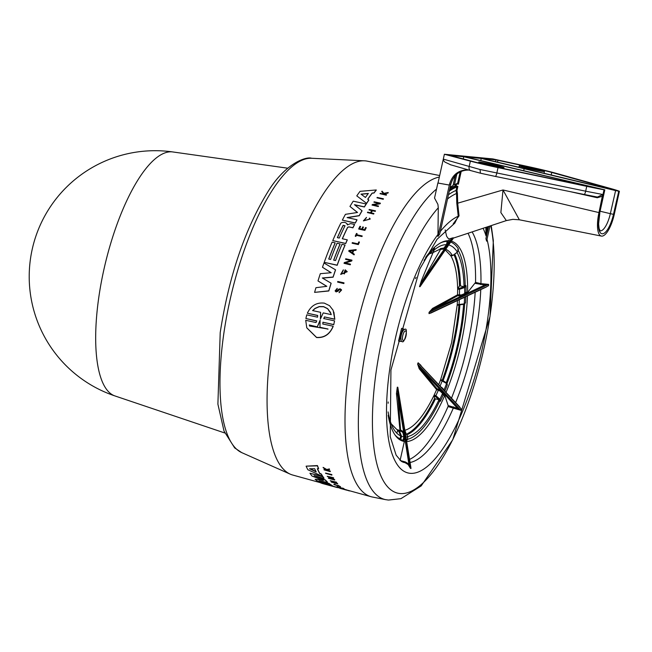 <?xml version="1.0" encoding="UTF-8"?>
<svg xmlns="http://www.w3.org/2000/svg" width="652" height="652" viewBox="0 0 652 652"><rect width="100%" height="100%" fill="white"/><g stroke="black" fill="none" stroke-linecap="round" stroke-linejoin="round"><path stroke-width="0.98" d="M306.733 314.843L305.886 318.535L316.717 320.882L316.041 322.544L305.723 320.311L306.766 327.769L316.53 337.377C324.199 337.932 329.741 334.215 333.148 326.228L322.83 324.003L322.919 322.227L333.751 324.557L334.598 320.89L323.767 318.535L324.452 316.913L334.769 319.154L333.115 310.246L329.578 305.698L324.337 303.139C316.652 302.259 310.988 305.609 307.353 313.204L317.671 315.438L317.565 317.19L306.733 314.843M317.312 326.709L320.116 320.246L319.945 327.28L327.964 329.007L309.61 326.024L309.301 324.981L317.361 326.864L309.301 324.981M320.385 319.097L320.613 312.324L312.585 310.58L315.046 308.388L319.195 306.579L323.588 306.611L327.581 308.608L330.368 312.218L331.257 314.631L323.229 312.887L320.385 319.097M309.35 325.128L309.635 326.09M320.165 320.393L317.361 326.864M320.613 312.324L320.58 318.396M333.751 324.557L334.598 320.89M333.873 312.088L334.818 319.301L324.452 316.913M324.5 317.051L323.816 318.673M317.72 315.584L307.353 313.204M316.766 321.028L305.886 318.535M328.013 329.154L319.945 327.28M330.98 313.718L327.63 308.755L323.637 306.75L319.235 306.717L315.095 308.526L312.732 310.613M333.8 324.704L322.919 322.227M322.968 322.365L322.879 324.15M306.799 327.866L316.587 337.532C324.256 338.086 329.79 334.37 333.196 326.375L333.148 326.228M351.069 260.531L344.305 262.593A163.432 53.57 103.3 0 0 344.036 263.318L350.23 264.679A163.668 53.643 -76.7 0 1 350.434 264.125L344.9 262.919L351.656 260.857A163.668 53.643 -76.7 0 1 351.933 260.14L345.739 258.779A163.432 53.57 103.3 0 0 345.536 259.325L351.069 260.531M351.933 260.14L351.974 260.262A163.424 53.562 103.3 0 0 351.697 260.979L351.656 260.857M350.841 260.604L345.536 259.325M351.697 260.979L345.226 262.952M350.23 264.679L350.271 264.802A163.424 53.562 103.3 0 1 350.474 264.256L350.434 264.125M350.271 264.802L344.036 263.318M373.865 213.489L373.914 213.62A163.424 53.562 103.3 0 0 373.661 214.043L367.426 212.56L373.62 213.913A163.668 53.643 -76.7 0 1 373.865 213.489L371.053 212.878A163.562 53.611 -76.7 0 1 372.39 210.637L375.202 211.248A163.668 53.643 -76.7 0 1 375.454 210.832L369.26 209.479A163.432 53.57 103.3 0 0 369.008 209.895L371.819 210.506A163.538 53.603 103.3 0 0 370.483 212.756L367.671 212.136A163.432 53.57 103.3 0 0 367.426 212.56M375.454 210.832L375.495 210.963A163.424 53.562 103.3 0 0 375.242 211.378L372.439 210.767A163.318 53.529 103.3 0 0 371.159 212.902M371.754 210.62L369.008 209.895M372.365 204.532A163.432 53.57 103.3 0 0 372.023 205.054L378.217 206.407A163.668 53.643 -76.7 0 1 378.47 206.008L372.936 204.809L380.01 203.66A163.668 53.643 -76.7 0 1 380.36 203.155L374.166 201.802A163.432 53.57 103.3 0 0 373.906 202.185L379.44 203.391L372.365 204.532M380.01 203.66L380.059 203.799A163.424 53.562 103.3 0 1 380.401 203.285L380.36 203.155M379.105 203.448L373.906 202.185M378.47 206.008L378.519 206.146A163.424 53.562 103.3 0 0 378.258 206.545L372.023 205.054M380.059 203.799L373.49 204.858M366.098 217.923L366.147 218.053A163.244 53.505 103.3 0 1 366.44 217.523L363.4 220.824L370.197 218.99L369.57 218.086A163.611 53.627 103.3 0 0 369.276 218.616L369.594 219.153L364.003 220.645L366.098 217.923A163.489 53.586 -76.7 0 1 366.391 217.393M370.222 219.048L363.425 220.889M369.611 219.227L369.276 218.616M366.147 218.053L364.02 220.71M343.832 273.71L344.321 273.816A163.579 53.611 -76.7 0 1 345.446 270.572L346.628 271.908L341.273 274.084L343.091 270.539A163.489 53.586 -76.7 0 1 343.327 269.855L340.703 274.353L347.206 271.656L345.185 269.822A163.554 53.611 103.3 0 0 343.832 273.71L344.321 273.816M343.327 269.855L343.376 269.985A163.244 53.505 103.3 0 0 343.131 270.67L341.298 274.15M346.644 271.974L345.446 270.572M347.223 271.713L340.727 274.419M345.487 270.702A163.326 53.529 103.3 0 0 344.37 273.946M386.481 194.687L386.53 194.834A163.424 53.562 103.3 0 0 386.253 195.184L380.018 193.693L386.212 195.038A163.668 53.643 -76.7 0 1 386.481 194.687L384.077 193.652L387.858 192.951A163.668 53.643 -76.7 0 1 388.201 192.536L383.824 193.334L382.056 191.142A163.432 53.57 103.3 0 0 381.713 191.558L383.808 194.109L380.295 193.351A163.432 53.57 103.3 0 0 380.018 193.693M388.201 192.536L388.25 192.682A163.424 53.562 103.3 0 0 387.907 193.098L384.297 193.758M383.726 194.092L381.713 191.558M356.122 249.61L349.032 250.45A163.432 53.57 103.3 0 0 348.738 251.159L354.036 254.736A163.668 53.643 -76.7 0 1 354.264 254.166L352.593 253.041A163.595 53.619 -76.7 0 1 353.661 250.425L355.894 250.172A163.668 53.643 -76.7 0 1 356.122 249.61L356.171 249.74A163.424 53.562 103.3 0 0 355.935 250.303L353.702 250.555A163.35 53.537 103.3 0 0 352.667 253.09M349.415 250.914L353.107 250.49A163.579 53.611 103.3 0 0 352.178 252.764L349.415 250.914M353.05 250.629L349.578 251.028M354.036 254.736L354.085 254.867A163.424 53.562 103.3 0 1 354.313 254.288L354.264 254.166M354.085 254.867L348.738 251.159M366.163 227.662L366.212 227.784A163.424 53.562 103.3 0 0 364.908 230.4L358.714 229.048L364.859 230.278A163.668 53.643 -76.7 0 1 366.163 227.662L365.601 227.532A163.652 53.635 103.3 0 0 364.525 229.683L362.284 229.194A163.562 53.611 -76.7 0 1 363.351 227.043L362.789 226.92A163.538 53.603 103.3 0 0 361.713 229.064L359.472 228.575A163.456 53.578 -76.7 0 1 360.54 226.431L359.977 226.301A163.432 53.57 103.3 0 0 358.673 228.917M359.57 228.599A163.212 53.497 103.3 0 1 360.589 226.554L360.54 226.431M362.382 229.211A163.318 53.529 103.3 0 1 363.4 227.173L363.351 227.043M356.774 195.869L366.571 203.334A163.212 53.497 -76.7 0 1 368.796 199.993L367.736 199.194A163.163 53.48 -76.7 0 1 372.153 193.082L373.906 192.927A163.212 53.497 -76.7 0 1 376.253 189.96L360.051 191.346A162.715 53.334 103.3 0 0 356.774 195.869L366.571 203.334M361.012 194.141L368.356 193.432A163.041 53.44 103.3 0 0 365.438 197.458L361.012 194.141M368.241 193.587L361.591 194.231M376.253 189.96L376.302 190.107A162.967 53.415 103.3 0 0 373.955 193.065L373.906 192.927M373.955 193.065L372.153 193.082M372.202 193.22A162.91 53.399 103.3 0 0 367.826 199.259M366.62 203.473A162.967 53.415 103.3 0 1 368.836 200.131L368.796 199.993M341.045 290.311L340.124 289.561L339.17 289.724L337.98 291.257L336.122 291.827L340.083 289.431L341.02 290.246L339.284 292.088A163.603 53.627 103.3 0 0 339.113 292.666L341.428 289.716L340.254 288.852L338.885 289.097L336.326 291.265L335.633 290.613L337.027 288.942A163.489 53.586 -76.7 0 1 337.198 288.371L335.112 290.882L336.122 291.827M341.567 290.058L339.113 292.666M337.027 288.942L337.068 289.072A163.244 53.505 103.3 0 1 337.239 288.502L337.198 288.371M336.171 291.966L335.136 290.955M337.068 289.072L335.658 290.678M335.136 242.829L332.088 242.161A162.715 53.334 103.3 0 0 324.223 262.332L337.149 265.16A163.212 53.497 -76.7 0 1 345.014 244.989L341.966 244.321A163.098 53.456 103.3 0 0 335.544 260.539L333.653 260.124A163.024 53.431 -76.7 0 1 340.067 243.905L337.027 243.245A162.91 53.399 103.3 0 0 330.613 259.455L328.714 259.04A162.837 53.374 -76.7 0 1 335.136 242.829L335.177 242.952A162.593 53.293 103.3 0 0 328.795 259.056M340.067 243.905L340.116 244.035A162.78 53.35 103.3 0 0 333.734 260.14M337.149 265.16L337.19 265.291A162.967 53.415 103.3 0 1 345.063 245.119L345.014 244.989M337.19 265.291L324.223 262.332M362.153 235.926L362.194 236.057A163.424 53.562 103.3 0 0 361.974 236.537L356.351 235.307A163.212 53.497 103.3 0 0 355.837 236.415L355.226 236.163L355.796 236.285A163.456 53.578 -76.7 0 1 356.302 235.176L361.925 236.407A163.668 53.643 -76.7 0 1 362.153 235.926L356.53 234.696A163.456 53.578 -76.7 0 1 357.043 233.595L356.473 233.473A163.432 53.57 103.3 0 0 355.226 236.163M356.62 234.712A163.212 53.497 103.3 0 1 357.092 233.726L357.043 233.595M341.901 222.519L340.784 223.212A162.715 53.334 103.3 0 0 332.748 240.604L345.674 243.432A163.212 53.497 -76.7 0 1 347.247 239.83L342.3 238.746A163.024 53.431 -76.7 0 1 347.63 227.271L348.991 226.88L352.879 227.727A163.212 53.497 -76.7 0 1 354.517 224.451L350.637 223.595L347.565 224.81L346.921 223.514L344.729 222.299L341.901 222.519M347.565 224.81L346.921 223.514M339.26 238.078L337.361 237.662A162.837 53.374 -76.7 0 1 343.115 225.323L345.014 225.739A162.91 53.399 103.3 0 0 339.26 238.078M352.879 227.727L352.928 227.858A162.967 53.415 103.3 0 1 354.566 224.573L354.517 224.451M346.97 223.644L347.263 224.867M345.055 225.869L343.164 225.453A162.593 53.293 103.3 0 0 337.451 237.687M352.928 227.858L348.991 226.88M349.04 227.002L347.63 227.271M347.671 227.401A162.78 53.35 103.3 0 0 342.39 238.771M345.674 243.432L345.723 243.563A162.967 53.415 103.3 0 1 347.288 239.96L347.247 239.83M345.723 243.563L332.748 240.604M359.382 242.031L359.423 242.153A163.424 53.562 103.3 0 0 358.355 244.59L352.161 243.237L358.315 244.467A163.668 53.643 -76.7 0 1 359.382 242.031L358.812 241.9A163.652 53.635 103.3 0 0 357.964 243.84L352.341 242.609A163.432 53.57 103.3 0 0 352.121 243.106M354.468 204.695L364.346 206.855A163.212 53.497 -76.7 0 1 366.155 203.986L353.229 201.166A162.715 53.334 103.3 0 0 349.961 206.431L357.524 212.479L345.43 214.329A162.715 53.334 103.3 0 0 342.349 220.132L355.283 222.96A163.212 53.497 -76.7 0 1 356.962 219.74L347.084 217.581L359.219 215.608A163.212 53.497 -76.7 0 1 362.007 210.735L354.468 204.695M356.962 219.74L357.011 219.871A162.967 53.415 103.3 0 0 355.324 223.09L342.349 220.132M357.426 212.487L349.961 206.431M362.007 210.735L362.056 210.865A162.967 53.415 103.3 0 0 359.26 215.739L347.801 217.597M364.346 206.855L364.395 206.986A162.967 53.415 103.3 0 1 366.196 204.125L366.155 203.986M364.395 206.986L354.68 204.867M383.409 198.778L383.457 198.917A163.424 53.562 103.3 0 0 383.189 199.284L376.954 197.8L383.148 199.145A163.668 53.643 -76.7 0 1 383.409 198.778L377.223 197.434A163.432 53.57 103.3 0 0 376.954 197.8M326.839 286.326L315.943 287.695A162.715 53.334 103.3 0 0 314.59 292.373L328.771 290.841A163.212 53.497 -76.7 0 1 331.094 283.204L322.332 277.98L333.066 277.043A163.212 53.497 -76.7 0 1 335.511 269.798L323.979 263.009A162.715 53.334 103.3 0 0 322.479 267.263L331.2 272.723L320.311 273.685A162.715 53.334 103.3 0 0 317.989 280.93L326.839 286.326M333.066 277.043L333.107 277.173A162.967 53.415 103.3 0 1 335.552 269.928L335.511 269.798M331.053 272.732L322.479 267.263M326.701 286.342L317.989 280.93M333.107 277.173L323.506 278.013M328.771 290.841L328.82 290.971A162.967 53.415 103.3 0 1 331.135 283.343L331.094 283.204M328.82 290.971L314.59 292.373M343.979 282.838L344.02 282.968A163.424 53.562 103.3 0 0 343.832 283.563L337.597 282.08L343.791 283.433A163.668 53.643 -76.7 0 1 343.979 282.838L337.785 281.485A163.432 53.57 103.3 0 0 337.597 282.08M439.334 177.042A164.32 53.855 103.3 0 0 355.568 331.778A164.32 53.855 103.3 0 0 371.061 496.71A164.32 53.855 103.3 0 0 372.333 497.011L385.593 499.644A163.815 53.692 -76.7 0 1 368.877 334.908A163.815 53.692 -76.7 0 1 436.522 189.08M439.668 175.535L367.125 161.134A161.313 52.869 103.3 0 0 365.397 160.873A161.313 52.869 103.3 0 0 364.533 160.816A161.313 52.869 103.3 0 0 279.064 306.016A161.313 52.869 103.3 0 0 290.197 474.134A161.313 52.869 103.3 0 0 292.65 475.015L320.116 482.61M325.544 473.083L331.778 474.55A163.424 53.562 103.3 0 0 331.925 474.835L331.86 475.104A163.668 53.643 -76.7 0 1 331.721 474.811L325.544 473.083A163.432 53.57 103.3 0 0 325.682 473.368L331.86 475.104M315.087 479.269A162.715 53.334 103.3 0 0 317.377 481.054L330.287 484.632A163.212 53.497 -76.7 0 1 329.015 483.702L319.154 480.972L327.385 482.301A163.212 53.497 -76.7 0 1 325.478 480.296L314.093 475.658L323.954 478.405A163.212 53.497 -76.7 0 1 322.838 476.808L309.936 473.213A162.715 53.334 103.3 0 0 311.99 476.017L323.351 480.483L315.087 479.269L322.316 480.092M309.936 473.213L322.895 476.555A162.967 53.415 103.3 0 0 324.011 478.152L323.954 478.405M316.081 476.213L325.527 480.051A162.967 53.415 103.3 0 0 327.443 482.056L327.385 482.301M321.583 481.388L329.073 483.458A162.967 53.415 103.3 0 0 330.336 484.387L330.287 484.632M330.295 484.599L330.923 484.77A162.967 53.415 103.3 0 0 332.218 485.52L332.161 485.764A163.212 53.497 -76.7 0 1 330.874 485.015L318.592 481.82A162.715 53.334 103.3 0 0 322.879 483.637L325.927 484.477A162.837 53.374 -76.7 0 1 322.202 482.977L324.101 483.507A162.91 53.399 103.3 0 0 327.817 484.998L330.849 485.838A163.024 53.431 -76.7 0 1 327.475 484.526L332.161 485.764M328.535 484.754A162.78 53.35 103.3 0 0 330.906 485.601L339.716 488.038M318.592 481.82L319.724 481.706M323.017 482.619L327.043 483.694M339.684 488.169L340.303 488.087A163.212 53.497 103.3 0 0 340.743 488.258L346.359 489.807A163.424 53.562 103.3 0 0 346.546 489.88L346.489 490.117A163.668 53.643 -76.7 0 1 346.302 490.051L340.686 488.495A163.456 53.578 -76.7 0 1 340.254 488.332L339.684 488.169A163.432 53.57 103.3 0 0 340.752 488.56L341.314 488.715A163.456 53.578 -76.7 0 1 340.874 488.568L346.489 490.117M306.114 466.164L317.451 465.561A162.967 53.415 103.3 0 0 318.592 468.429L318.535 468.698A163.212 53.497 -76.7 0 1 317.394 465.838L306.114 466.164A162.715 53.334 103.3 0 0 307.866 469.742L322.585 476.425A163.212 53.497 -76.7 0 1 321.281 474.281L319.692 473.548A163.163 53.48 -76.7 0 1 317.32 468.723L318.535 468.698M317.491 468.723A162.91 53.399 103.3 0 0 319.749 473.287L321.338 474.02A162.967 53.415 103.3 0 0 322.642 476.172L322.585 476.425M336.856 486.751L337.475 486.669A163.212 53.497 103.3 0 0 338.323 487.158L339.659 487.525A163.538 53.603 103.3 0 0 340.507 488.022L338.266 487.394A163.456 53.578 -76.7 0 1 337.418 486.914L336.856 486.751A163.432 53.57 103.3 0 0 337.883 487.337L344.069 489.049A163.668 53.643 -76.7 0 1 343.033 488.462L342.471 488.307A163.652 53.635 103.3 0 0 343.319 488.796L341.077 488.177A163.562 53.611 -76.7 0 1 340.23 487.688L339.659 487.533L340.279 487.443A163.318 53.529 103.3 0 0 341.126 487.932L343.091 488.226A163.424 53.562 103.3 0 0 344.117 488.813L344.069 489.049M327.581 470.027L328.241 470.76L327.222 470.108L329.529 469.342A163.424 53.562 103.3 0 1 329.366 468.918L326.774 469.505L323.107 467.394A163.432 53.57 103.3 0 0 323.27 467.818L327.467 470.548L323.962 469.554L326.668 470.035M328.298 470.491L330.197 471.029A163.424 53.562 103.3 0 0 330.328 471.347L330.271 471.616A163.668 53.643 -76.7 0 1 330.14 471.298L328.241 470.76M337.907 485.267L340.54 486.702L337.907 485.267A163.611 53.627 103.3 0 0 338.119 485.463L339.937 486.498L334.941 484.583A163.489 53.586 -76.7 0 1 334.737 484.387L333.808 484.469L340.54 486.702M333.808 484.469L334.794 484.143A163.244 53.505 103.3 0 0 334.998 484.33L334.941 484.583M334.549 484.583L339.831 486.335M327.239 476.262L333.474 477.729A163.424 53.562 103.3 0 0 333.677 478.071L333.62 478.323A163.668 53.643 -76.7 0 1 333.416 477.989L327.239 476.262A163.432 53.57 103.3 0 0 327.394 476.514L332.911 478.063L328.306 477.989A163.432 53.57 103.3 0 0 328.51 478.307L334.688 480.027A163.668 53.643 -76.7 0 1 334.533 479.799L329.015 478.25L333.62 478.323M330.075 478.283L334.59 479.538A163.424 53.562 103.3 0 0 334.745 479.774L334.688 480.027M328.306 477.989L331.974 477.794M334.109 481.942A163.318 53.529 103.3 0 0 334.712 482.651L334.655 482.904A163.562 53.611 -76.7 0 1 333.775 481.852L336.636 482.382A163.424 53.562 103.3 0 1 336.473 482.178L330.238 480.703A163.432 53.57 103.3 0 0 330.401 480.907L333.205 481.689A163.538 53.603 103.3 0 0 334.085 482.741L331.281 481.958L333.783 482.398M334.712 482.651L337.516 483.434A163.424 53.562 103.3 0 0 337.679 483.621L337.622 483.865A163.668 53.643 -76.7 0 1 337.459 483.678L334.655 482.904M331.281 481.958A163.432 53.57 103.3 0 0 331.444 482.146L337.622 483.865M336.473 482.178L330.238 480.703M323.962 469.554A163.432 53.57 103.3 0 0 324.093 469.88L330.271 471.616M329.366 468.918L326.709 469.774L323.107 467.394M329.464 469.611A163.668 53.643 -76.7 0 1 329.309 469.187M309.578 468.739L314.68 468.747A163.041 53.44 103.3 0 0 316.244 471.934L309.578 468.739M310.189 468.747L315.609 471.347M338.396 487.672L338.38 487.712A163.212 53.497 -76.7 0 1 336.954 487.484L332.015 486.123A163.024 53.431 -76.7 0 1 330.849 485.838M326.88 484.713A162.837 53.374 -76.7 0 1 325.927 484.477M323.205 483.213A162.593 53.293 103.3 0 0 324.826 483.874M349.708 490.801L349.684 490.932A163.668 53.643 -76.7 0 1 348.714 490.752L348.192 490.385M348.16 490.532L346.505 490.076M287.622 168.192L172.747 151.94A125.428 41.109 103.3 0 0 162.169 154.108A125.428 41.109 103.3 0 0 101.818 279.496A125.428 41.109 103.3 0 0 114.866 395.911L224.801 432.993M407.443 433.645A98.102 32.152 103.3 0 0 434.566 398.445L435.088 398.633A98.24 32.201 -76.7 0 1 407.614 434.053M442.268 380.157A98.102 32.152 103.3 0 0 458.918 305.291M459.464 305.34A98.24 32.201 -76.7 0 1 442.789 380.344M425.642 257.393A102.91 33.733 -76.7 0 1 441.388 242.479A102.91 33.733 -76.7 0 1 448.853 240.718L447.199 241.387A101.924 33.407 103.3 0 0 440.719 242.829M454.737 255.152A98.24 32.201 -76.7 0 1 460.059 285.992L459.505 285.943A98.102 32.152 103.3 0 0 454.281 255.356M457.737 249.708L458.421 249.08A101.924 33.407 103.3 0 0 450.695 242.063M450.825 255.747L452.578 255.69L457.378 252.218L458.421 249.08L457.362 252.137L452.504 255.641L451.412 255.665L451.649 255.258L450.915 255.975C455.014 263.066 457.256 273.93 457.631 288.551L459.505 285.943M451.339 241.134A102.91 33.733 -76.7 0 1 467.574 292.487L466.001 292.023A101.924 33.407 103.3 0 0 466.001 285.69L465.104 285.234M455.112 254.956A98.493 32.282 -76.7 0 1 460.475 285.926L460.059 285.992M457.158 252.74A98.493 32.282 -76.7 0 1 464.045 286.774L465.21 285.16A101.443 33.252 103.3 0 0 458.111 250.107M399.969 438.714L400.727 439.497A101.924 33.407 103.3 0 0 403.123 440.181L404.346 441.461A102.91 33.733 -76.7 0 1 395.544 435.699A102.91 33.733 -76.7 0 1 388.176 415.308M394.884 434.77A101.443 33.252 103.3 0 0 400.01 438.78L400.744 435.935A98.493 32.282 -76.7 0 1 388.103 411.917M464.623 303.351L465.552 302.642A101.924 33.407 103.3 0 0 465.87 296.619M467.476 295.861A102.91 33.733 -76.7 0 1 446.074 392.292M444.892 391.037A101.924 33.407 103.3 0 0 447.296 384.957L446.759 383.922M459.872 305.364A98.493 32.282 -76.7 0 1 443.164 380.499M446.93 383.767A101.443 33.252 103.3 0 0 464.705 303.653M439.358 401.363L440.369 401.282A101.924 33.407 103.3 0 0 443.124 395.218L444.762 395.397A102.91 33.733 -76.7 0 1 406.661 441.551M406.449 440.239A101.924 33.407 103.3 0 0 407.207 440.124L406.897 439.383L407.207 440.124L407.81 436.84L404.973 431.216M407.386 439.366A101.443 33.252 103.3 0 0 439.415 401.477L439.008 399.709L435.43 398.861A98.493 32.282 -76.7 0 1 407.736 434.444M445.169 229.903L446.596 236.163L447.973 238.208L449.244 238.942L448.853 240.718M404.346 441.461L400.108 460.377M444.762 395.397L448.16 405.568L448.022 406.571A123.171 40.367 -76.7 0 1 409.57 459.416M475.178 292.251A123.171 40.367 -76.7 0 1 451.518 398.136M468.046 233.253A123.171 40.367 -76.7 0 1 475.552 282.397L467.574 292.487M439.008 399.709A98.493 32.282 -76.7 0 1 407.907 436.498M463.572 304.623A98.493 32.282 -76.7 0 1 446.278 382.585M460.475 285.926L464.045 286.774M424.061 260.384A98.493 32.282 -76.7 0 1 433.344 250.107L433.523 248.233M451.151 255.274L450.744 255.69L451.151 255.274M465.552 302.642L464.24 303.881L457.231 304.704L451.632 342.634L440.532 380.043L440.931 379.725L440.532 380.043L446.587 383.523L447.296 384.957M440.369 401.282L439.904 399.26L435.87 395.666L434.175 395.022L434.566 398.445M421.005 365.422L418.128 362.781L417.598 364.036L419.203 368.747L436.612 389.651L433.906 395.585C423.71 416.473 413.767 428.111 404.069 430.524M444.151 395.055L443.604 393.425A0.742 0.619 -18.5 0 0 442.675 393.873L443.124 395.218M400.727 439.497L401.567 436.237L399.383 430.842L397.867 429.994L396.799 433.164M398.005 388.413L397.296 387.174L396.457 393.515L399.994 430.613L396.758 429.464L391.176 423.751M403.914 440.907L404.599 437.851L403.694 437.663L403.123 440.181M480.768 160.571L481.257 158.444L465.096 156.887L604.82 189.854L599.677 213.017A20.986 6.879 103.3 0 0 602.122 233.791A20.986 6.879 103.3 0 0 613.483 214.345L618.756 191.215L619.4 191.28L614.347 214.06A23.358 7.653 -76.7 0 1 601.364 236.073A23.358 7.653 -76.7 0 1 598.976 212.585L503.002 189.976L500.866 212.576L506.335 220.588L512.888 219.349L519.359 219.789L503.002 189.976L457.696 203.188L457.427 193.481L456.995 190.417L456.082 190.425L456.522 193.497L457.427 193.481M453.23 223.815L459.041 215.902L457.696 203.188L456.791 203.196L458.242 216.219L454.827 223.065M420.727 285.641L419.595 286.513L453.042 237.825L449.244 238.942M453.042 237.825L453.499 237.931M404.696 329.48L401.705 328.339M398.665 341.159L401.852 341.485M433.099 311.819L429.13 313.571L429.163 312.275L433.172 309.26L457.517 295.772L461.477 295.975L461.331 294.965L457.655 294.753L432.578 308.412L429.057 312.341L429.016 313.636L432.48 312.251M433.091 252.454L421.404 280.71L419.521 286.668L420.638 285.829M450.776 164.826L444.99 162.136L443.727 160.808L443.303 159.121L438.005 183.033L449.326 185.07L437.932 236.456L438.291 207.776L437.916 204.394L434.534 198.053L437.867 183.025L449.326 185.07L449.497 184.28L450.76 184.394L440.426 231.012M450.719 184.394C453.499 175.029 459.481 170.229 468.674 170.001L468.128 169.936C458.633 169.83 452.423 174.614 449.497 184.28M486.302 235.665L486.848 230.197L485.895 230.18L485.993 235.779A132.649 43.48 103.3 0 0 483.108 228.273M485.903 227.352L485.895 230.18M484.558 287.85L488.576 285.666L488.617 284.37L480.948 283.653L475.552 282.397M448.022 406.571L460.703 410.263L461.233 409.008L458.16 405.259M402.423 461.934L404.99 462.643L408.136 464.542L410.507 468.405L411.005 468.454L410.76 466.742M388.184 401.966L388.152 403.262M416.057 277.369L415.528 278.616M456.995 190.417L457.883 186.407L456.824 186.945L456.058 190.433A157.556 51.638 103.3 0 0 448.462 194.761M449.513 190.034A161.085 52.796 -76.7 0 1 455.829 186.676L456.172 185.983L455.275 185.804A0.742 0.676 -111.9 0 0 455.829 186.676L456.873 186.928M570.28 191.655L597.297 197.76L597.46 197.067L584.094 194.459A3.692 0.848 101.5 0 1 584.094 194.459L597.46 197.067L602.684 194.483L585.667 191.183A3.692 0.848 101.5 0 1 584.135 194.467L495.276 176.407A3.692 0.848 101.5 0 1 495.243 176.399L480.434 173.212L480.035 169.504L443.303 159.121L444.387 154.255L492.92 158.933L529.171 166.814A30.742 1.312 12.5 0 1 555.537 173.163L611.299 188.705A44.263 1.883 -167.5 0 1 619.4 191.28M598.976 212.585L602.684 194.483M460.173 171.867L457.631 183.302L458.372 184.19L461.217 171.362M453.279 184.508L455.43 175.478M447.533 198.958A154.711 50.709 103.3 0 1 456.522 193.497L456.791 203.196M440.344 231.354L440.377 231.378A132.649 43.48 103.3 0 1 458.242 216.219L459.041 215.902M440.385 231.02L439.676 234.19A130.742 42.853 103.3 0 0 437.932 236.456M450.092 187.393A164.752 54.002 -76.7 0 1 453.058 185.518L455.235 175.69M456.816 174.141L454.468 184.744L453.425 184.516M454.468 184.744A164.752 54.002 -76.7 0 1 457.582 183.31M456.824 186.945A161.068 52.788 103.3 0 0 449.261 191.158M480.32 173.179L470.817 170.612A3.692 2.551 -73.9 0 1 470.662 170.571L480.434 173.212M597.297 197.76L602.619 196.154L604.029 189.797A44.263 1.883 -167.5 0 1 586.743 186.342L585.667 191.183L480.035 169.504M457.517 295.772L457.647 289.146L459.456 289.292L464.672 287.54L466.001 285.69M429.464 253.547L432.871 252.634L434.273 249.912L433.352 249.977M447.199 241.387L446.481 244.679L443.939 248.021L440.344 248.591L440.605 249.341L442.341 249.268L442.08 248.518A93.806 30.742 103.3 0 0 441.331 248.526L432.871 252.634L430.401 253.555L430.116 253.139M442.341 249.268L444.477 248.697L443.939 248.021M420.296 286.326L453.564 237.89M453.539 237.874L420.092 286.562A0.742 0.693 -86.1 0 0 420.01 286.709M446.604 244.101L447.517 244.28L447.305 244.785L422.284 281.012L419.595 286.513A0.742 0.701 -82.8 0 0 419.521 286.668M440.605 249.341L422.284 281.012L421.404 280.71M481.257 158.444L615.602 190.58L610.345 213.669L600.199 211.248M618.756 191.215L615.602 190.58M586.743 186.342L498.03 167.613A30.742 1.312 -167.5 0 1 470.361 161.134L444.387 154.255M604.029 189.797L604.673 189.854L599.677 213.017M613.866 189.952L482.594 158.575L495.895 159.862L529.595 167.124A25.819 1.1 -167.5 0 1 551.747 172.454L607.509 188.004A39.348 1.679 -167.5 0 1 613.866 189.952M598.357 188.461A39.348 1.679 -167.5 0 1 585.675 185.893L496.971 167.165A25.819 1.1 12.5 0 1 473.719 161.729L450.32 155.478L463.759 156.757L598.357 188.461M475.243 283.384L484.852 284.997L484.762 283.987M466.001 292.023L464.99 293.229A0.742 0.587 -139.9 0 0 465.642 294.019L484.852 284.997L488.609 284.378A0.742 0.44 173.3 0 1 488.617 284.37M429.057 312.341L488.609 284.378L488.576 285.666M429.016 313.636L484.786 287.565M430.597 313.172L486.286 287.035M464.99 293.229L464.68 293.628A0.742 0.554 36.2 0 0 465.218 294.337L433.172 309.26A0.742 0.538 52.4 0 1 432.578 308.412M461.225 298.795L464.574 297.393A0.742 0.619 45.7 0 1 464.615 297.206M465.153 296.872L461.412 298.534M464.004 286.766L463.996 286.782A0.742 0.546 35.7 0 1 464.672 287.54A98.558 32.307 103.3 0 1 464.68 293.628L461.331 294.965M465.218 294.337L466.873 292.552M458.56 405.862L461.233 409.008M419.203 368.747A0.742 0.57 -31 0 1 420.1 368.225L440.589 390.189L440.035 391.021L442.553 393.433A0.742 0.587 166.3 0 1 443.352 392.993L440.589 390.189L438.633 389.301L438.331 390.255L436.612 389.651L436.921 388.698L420.1 368.225L417.663 364.126L418.193 362.879L461.225 409.008L460.703 410.263M417.598 364.036L460.695 410.255L457.508 408.331L457.011 409.187M434.012 396.041L435.536 396.62L435.87 395.666A93.806 30.742 103.3 0 0 438.331 390.255L440.035 391.021M459.595 406.791L418.128 362.781M444.053 390.132A0.742 0.644 154.5 0 1 444.093 389.806L441.608 387.304M441.64 387.72L444.387 390.556M448.16 405.568L457.508 408.331L443.352 392.993M410.67 466.433L411.005 468.446A0.742 0.701 -113 0 0 411.005 468.454L410.507 468.397A0.742 0.676 -61.6 0 0 410.507 468.405M396.457 393.515L397.386 393.572L403.669 432.17L402.903 432.626L403.873 436.889L404.631 437.109L403.669 432.17L402.088 430.833L401.526 431.461L399.994 430.613L400.556 429.986L397.304 387.345L410.507 468.397L408.861 464.045L408.136 464.542M397.459 430.63L398.82 431.396L399.383 430.842A93.806 30.742 103.3 0 0 401.526 431.461L402.903 432.626M397.793 387.223A0.742 0.693 97.3 0 0 397.801 387.386L397.304 387.345A0.742 0.701 93.7 0 1 397.296 387.174M411.005 468.446L398.013 388.706M400.083 460.491L405.405 461.958L408.861 464.045L404.631 437.109M489.97 225.999L486.612 241.158A130.742 42.853 103.3 0 0 485.919 238.648L488.625 226.448M463.27 158.958L463.759 156.757M543.695 171.549A12.91 0.546 12.5 0 0 544.428 171.533A12.91 0.546 12.5 0 0 531.942 168.2A12.91 0.546 12.5 0 0 519.22 165.942A12.91 0.546 12.5 0 0 529.611 168.795A12.91 0.546 12.5 0 0 543.695 171.549M524.322 166.953L539.799 170.506L524.322 166.953M503.246 167.645A12.91 0.546 -167.5 0 1 489.163 164.899A12.91 0.546 -167.5 0 1 478.772 162.038A12.91 0.546 -167.5 0 1 491.494 164.296A12.91 0.546 -167.5 0 1 503.98 167.629A12.91 0.546 -167.5 0 1 503.246 167.645M483.874 163.049L499.351 166.602L483.874 163.049M364.533 160.816L311.566 158.265A151.549 49.674 103.3 0 0 300.319 161.028A151.549 49.674 103.3 0 0 223.652 334.712A151.549 49.674 103.3 0 0 241.729 452.618L290.197 474.134M457.378 252.218L457.362 252.137A98.558 32.307 103.3 0 0 448.698 244.973M457.484 305.079L459.065 305.307L459.041 304.883A93.806 30.742 103.3 0 0 459.326 299.692M464.053 304.264A0.742 0.619 -133.4 0 0 464.069 304.256L464.069 304.256A0.742 0.619 -133.4 0 0 464.24 303.881A98.558 32.307 103.3 0 0 464.574 297.393L464.86 297.092M435.536 396.62L438.975 399.7M438.967 399.676A0.742 0.579 -13.1 0 0 439.904 399.26A98.558 32.307 103.3 0 0 442.553 393.433L442.675 393.873M398.82 431.396L400.695 435.911M400.727 435.992L401.567 436.237A98.558 32.307 103.3 0 0 403.873 436.889L403.694 437.663M401.216 341.346L400.572 335.128L403.93 329.293M457.468 300.564L457.231 304.704M445.259 249.977L450.744 255.69M440.532 380.043L438.788 384.484M404.036 329.317L404.713 329.488A6.17 2.021 103.3 0 0 401.249 335.291A6.17 2.021 103.3 0 0 401.868 341.493A6.17 2.021 103.3 0 0 401.942 341.501M403.319 340.564A4.939 1.622 -76.7 0 1 402.765 335.593A4.939 1.622 -76.7 0 1 405.454 330.931A4.939 1.622 -76.7 0 1 406.017 335.91A4.939 1.622 -76.7 0 1 403.319 340.564M487.606 226.782L486.848 230.197L486.848 227.035M472.129 231.9A123.367 40.432 -76.7 0 1 480.948 283.653L480.654 284.639M480.768 289.627A123.367 40.432 -76.7 0 1 455.642 402.553M453.564 406.856L453.417 407.859A123.367 40.432 -76.7 0 1 410.075 462.496M405.405 461.958L404.99 462.643A123.367 40.432 -76.7 0 1 403.466 462.317L401.379 461.363L396.147 455.177L390.246 436.701L390.931 370.034L419.855 268.893L437.036 239.3L454.876 223.049M438.201 234.158A132.649 43.48 103.3 0 0 386.995 425.911A132.649 43.48 103.3 0 0 452.366 432.871A132.649 43.48 103.3 0 0 487.011 239.349M457.883 186.407L456.172 185.983L456.653 183.823L458.372 184.19M453.221 184.785A163.994 53.749 -76.7 0 1 453.653 184.565M455.642 184.157L455.275 185.804A161.826 53.04 103.3 0 0 449.823 188.599M495.308 176.415L584.094 194.459M498.03 167.613L496.808 173.13A3.692 0.848 101.5 0 1 495.276 176.407L480.385 173.204M450.222 164.671L470.646 170.571A3.692 2.551 -73.9 0 1 470.646 170.571A3.692 2.551 -73.9 0 1 469.155 166.586L470.361 161.134M407.826 436.775L407.81 436.84A98.558 32.307 103.3 0 1 405.927 437.036M405.43 431.469L405.34 431.42A93.806 30.742 103.3 0 1 405.014 431.469M447.248 384.403L446.563 383.034A0.742 0.652 153.5 0 1 446.587 383.523A98.558 32.307 103.3 0 1 444.093 389.806L444.248 390.181M446.164 382.716L442.463 380.222L442.243 380.654A93.806 30.742 103.3 0 1 440.149 385.951M442.472 380.271L440.931 379.725M463.996 286.782L459.554 288.274L459.456 289.292A93.806 30.742 103.3 0 1 459.456 294.948L459.326 295.959M459.554 288.274L457.932 288.135M430.491 253.514L429.375 253.587M433.287 250.156L430.214 253.033M447.305 244.785L446.481 244.679A98.558 32.307 103.3 0 0 434.273 249.912L434.525 247.304M452.578 255.698L452.504 255.641A93.806 30.742 103.3 0 0 445.74 249.284M451.738 238.127L447.517 244.28L448.226 241.02M438.291 207.776A154.711 50.709 103.3 0 0 375.707 375.144A154.711 50.709 103.3 0 0 399.839 493.515A154.711 50.709 103.3 0 0 470.777 395.658A154.711 50.709 103.3 0 0 490.793 225.731M438.633 389.301L436.921 388.698M402.088 430.833L400.556 429.986M523.711 170.669L524.151 168.721M613.483 214.345L610.345 213.669A18.525 6.072 -76.7 0 1 600.15 230.816L600.117 230.808M495.496 161.655L495.895 159.862M607.411 188.412L607.509 188.004M497.517 162.144L497.941 160.237M529.473 167.662L529.595 167.124M551.184 174.972L551.747 172.454M346.538 489.921L371.061 496.71M172.747 151.94A125.909 125.909 0 0 0 114.866 395.911M311.566 158.265C306.88 156.374 285.723 162.356 267.573 192.283C244.687 229.748 228.901 276.513 220.213 332.577L217.898 404.134L224.027 431.086L234.679 447.924L241.729 452.618M457.362 305.136L464.069 304.256L465.332 303.058M506.229 220.629L453.425 238.094M401.534 328.559L398.608 340.89M404.713 329.488C408.682 326.22 404.533 344.492 402.072 341.526L401.184 341.346M469.375 170.058C459.896 169.911 453.686 174.695 450.76 184.394L440.067 232.609M407.255 440.067L407.859 436.816L404.973 431.192M446.563 383.034L440.866 379.651M385.593 499.644L388.429 500.06L400.923 498.674L421.176 485.927L452.781 439.709L490.011 316.489L493.336 240.637L491.241 225.584M397.891 387.736L410.882 467.468M601.364 236.073L519.367 219.789M599.824 212.992L598.601 223.889L599.115 228.575L600.158 230.824M519.22 165.942L518.91 167.254M544.428 171.533L544.078 173.269M478.772 162.038L478.552 162.959M503.98 167.629L503.784 168.607"/></g></svg>
